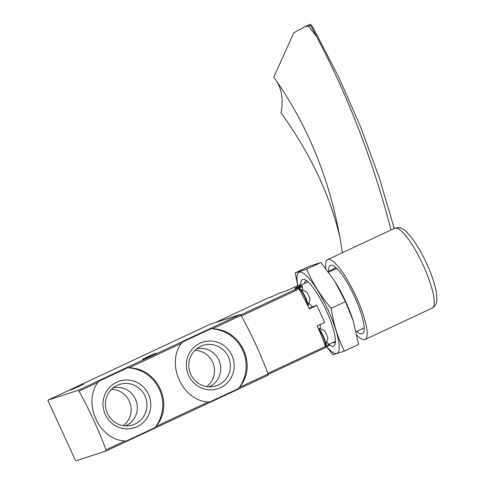 <?xml version="1.0" encoding="UTF-8"?>
<svg xmlns="http://www.w3.org/2000/svg" width="485" height="485" viewBox="0 0 485 485"><rect width="100%" height="100%" fill="white"/><g stroke="black" fill="none" stroke-linecap="round" stroke-linejoin="round"><path stroke-width="0.73" d="M128.992 367.836L127.561 367.794L98.722 381.283L98 382.338C82.292 403.029 99.164 439.992 124.966 440.968L126.221 441.071L155.061 427.576L155.958 426.467C174.57 404.829 157.716 367.86 128.992 367.836L181.384 343.325C165.682 364.023 182.548 400.986 208.35 401.956L209.605 402.059L238.444 388.57L239.341 387.46C257.953 365.823 241.1 328.854 212.375 328.83L210.945 328.781L182.105 342.271L181.384 343.325M48.112 400.064L210.163 324.253A1.673 0.382 64.9 0 1 210.163 324.253A1.673 0.382 64.9 0 1 210.175 324.247L240.257 314.486A1.673 0.382 64.9 0 1 241.075 315.402A100.237 22.892 64.9 0 1 268.041 374.032A1.673 0.382 64.9 0 1 268.181 375.166A1.673 0.382 64.9 0 1 268.169 375.172L106.136 450.977A1.673 0.382 64.9 0 1 106.118 450.983L76.036 460.75A1.673 0.382 64.9 0 1 74.969 459.35L48.451 401.701A1.673 0.382 64.9 0 1 48.112 400.064A1.673 0.382 64.9 0 1 48.124 400.064L78.2 390.298A1.673 0.382 64.9 0 1 79.019 391.213A100.237 22.892 64.9 0 1 105.991 449.844A1.673 0.382 64.9 0 1 106.124 450.983L268.181 375.166M150.829 355.754L155.897 353.201L149.137 356.087L142.541 359.343L150.829 355.754M78.794 386.521L83.863 383.968L77.103 386.854L70.507 390.11L78.794 386.521M238.444 388.57A36.751 35.769 72 0 0 242.688 350.255A36.751 35.769 72 0 0 210.945 328.781M220.505 387.661A24.492 23.832 72 0 0 223.864 345.55A24.492 23.832 72 0 0 186.458 363.053A24.492 23.832 72 0 0 220.505 387.661M155.061 427.576A36.751 35.769 72 0 0 159.304 389.267A36.751 35.769 72 0 0 127.561 367.794M137.122 426.673A24.492 23.832 72 0 0 140.48 384.563A24.492 23.832 72 0 0 103.075 402.059A24.492 23.832 72 0 0 137.122 426.673M206.677 386.63A20.085 19.546 72 0 0 213.515 364.368A20.085 19.546 72 0 0 194.909 350.37M209.005 386.866A20.085 19.546 72 0 0 209.526 386.63A20.085 19.546 72 0 0 219.638 362.071A20.085 19.546 72 0 0 196.649 348.812M218.468 384.981A21.291 20.722 72 0 0 228.296 356.748A21.291 20.722 72 0 0 200.457 346.417A21.291 20.722 72 0 0 189.871 372.043A21.291 20.722 72 0 0 213.491 386.563A21.291 20.722 72 0 0 218.468 384.981M123.293 425.636A20.085 19.546 72 0 0 130.132 403.381A20.085 19.546 72 0 0 111.526 389.382M125.621 425.872A20.085 19.546 72 0 0 126.142 425.636A20.085 19.546 72 0 0 136.255 401.083A20.085 19.546 72 0 0 113.266 387.824M135.085 423.993A21.291 20.722 72 0 0 144.912 395.76A21.291 20.722 72 0 0 117.073 385.429A21.291 20.722 72 0 0 106.482 411.056A21.291 20.722 72 0 0 130.107 425.575A21.291 20.722 72 0 0 135.085 423.993M268.369 297.79A1.673 0.382 64.9 0 1 268.375 297.784L271.721 296.699L279.087 293.249L286.156 290.958L300.755 284.234A36.751 8.397 64.9 0 1 304.725 279.59A36.751 8.397 64.9 0 1 325.69 309.23A36.751 8.397 64.9 0 1 335.008 344.314A36.751 8.397 64.9 0 1 333.438 346.163A36.751 8.397 64.9 0 1 328.897 344.386L335.414 341.337M336.014 267.738L328.042 271.467M336.76 268.435L328.624 272.243M308.06 281.864L294.959 288.102L302.028 285.804L302.355 286.653A12.028 2.746 64.9 0 0 302.937 289.963M364.156 327.89L356.154 331.637M215.504 322.519L268.375 297.784A1.673 0.382 64.9 0 1 268.387 297.778L215.51 322.519M302.028 285.804L294.662 289.248L298.275 288.078A1.673 0.382 64.9 0 1 299.093 288.999A99.237 22.662 64.9 0 1 309.424 308.872L316.79 305.423A99.237 22.662 64.9 0 1 324.604 322.416L317.238 325.865A99.237 22.662 64.9 0 1 325.502 346.405A1.673 0.382 64.9 0 1 325.641 347.545A1.673 0.382 64.9 0 1 325.629 347.551L268.175 374.432L325.641 347.545M325.732 346.987L329.382 345.278L328.945 344.465A12.028 2.746 64.9 0 1 327.06 342.167M320.803 328.806A12.028 2.746 64.9 0 1 320.294 324.435M309.212 308.436L313.049 306.641A12.028 2.746 64.9 0 1 309.194 303.325M313.049 306.641L316.79 305.423M326.005 344.114L327.787 338.772A5.044 1.152 -115.1 0 0 326.453 334.304A5.044 1.152 -115.1 0 0 323.877 330.418L318.639 328.369M308.139 305.271L309.921 299.936A5.044 1.152 -115.1 0 0 308.587 295.468A5.044 1.152 -115.1 0 0 306.017 291.582L300.773 289.527M342.313 252.758A16.708 12.416 140.2 0 0 342.216 251.776A668.245 496.701 140.2 0 0 273.74 77.121L293.783 32.828L305.065 26.675L308.599 26.172L316.802 36.957L310.618 25.232L310.291 24.256L312.904 27.269L338.354 76.375L360.464 126.543L379.131 177.377L394.257 228.459M316.802 36.957A1503.555 1117.579 140.2 0 1 391.013 229.975M305.065 26.675L310.291 24.256M328.581 271.218A37.757 8.621 64.9 0 1 330.37 265.356A37.757 8.621 64.9 0 1 341.058 273.413A37.757 8.621 64.9 0 1 359.876 309.733A37.757 8.621 64.9 0 1 362.368 333.753A37.757 8.621 64.9 0 1 356.724 331.37M325.732 268.447A44.105 10.07 64.9 0 1 327.678 259.602A44.105 10.07 64.9 0 1 340.167 269.017A44.105 10.07 64.9 0 1 362.143 311.443A44.105 10.07 64.9 0 1 365.059 339.5A44.105 10.07 64.9 0 1 356.936 335.238M277.056 81.862A76.848 51.38 -37.2 0 1 280.991 112.823A668.245 394.311 -168.3 0 1 339.809 236.989M297.802 285.616A44.772 10.227 64.9 0 1 320.209 294.686A44.772 10.227 64.9 0 1 336.784 353.444A44.772 10.227 64.9 0 1 326.611 346.575M325.241 345.077L332.952 354.79L344.35 351.091C337.803 337.839 333.419 323.568 331.207 308.278C320.858 296.256 312.679 283.216 306.672 269.163L295.274 272.861L297.693 285.665M334.65 281.045A44.772 10.227 64.9 0 1 334.705 281.124A44.772 10.227 64.9 0 1 353.038 320.318A44.772 10.227 64.9 0 1 353.165 320.718M295.274 272.861L309.497 266.21L320.894 262.512L334.614 280.985L345.429 301.621L353.098 320.5L358.573 344.435L344.35 351.091M335.384 342.174A34.041 7.772 64.9 0 1 334.899 342.501A34.041 7.772 64.9 0 1 334.692 342.58A34.041 7.772 64.9 0 1 332.995 342.471M304.556 283.501A34.041 7.772 64.9 0 1 306.053 280.833A34.041 7.772 64.9 0 1 306.611 280.676M320.894 262.512L306.672 269.163M345.429 301.621L331.207 308.278M241.075 315.402L212.375 328.83M240.257 314.486L78.2 390.298M98 382.338L79.019 391.213M124.966 440.968L105.991 449.844M208.35 401.956L155.958 426.467M268.041 374.032L239.341 387.46M210.175 324.247L48.124 400.064M298.275 288.078L240.802 314.965M299.093 288.999L241.403 315.99M325.502 346.405L267.805 373.395M299.166 288.145L302.355 286.653M326.096 345.799L328.945 344.465M325.732 346.375A10.694 2.443 -115.1 0 0 324.065 337.784A10.694 2.443 -115.1 0 0 318.124 327.915M325.641 346.848A11.361 2.595 -115.1 0 0 323.913 338.742A11.361 2.595 -115.1 0 0 318.578 328.988M272.728 296.226A11.361 2.595 -115.1 0 0 272.279 296.268L270.842 296.984M271.497 296.771A11.361 2.595 -115.1 0 0 271.103 296.82M308.169 306.308A10.694 2.443 -115.1 0 0 304.544 295.371A10.694 2.443 -115.1 0 0 298.863 288.284M307.72 305.411A11.361 2.595 -115.1 0 0 303.077 293.71A11.361 2.595 -115.1 0 0 297.723 288.011L296.28 288.727M296.941 288.508A11.361 2.595 -115.1 0 0 296.541 288.563M407.242 237.638A44.105 10.07 64.9 0 1 429.219 280.063A44.105 10.07 64.9 0 1 432.135 308.12C435.536 305.944 437.124 302.822 436.888 298.748L436.318 292.261C435.354 286.726 433.487 280.342 430.704 273.116C425.278 259.342 419.022 247.659 411.941 238.074C403.896 228.277 400.889 226.543 394.76 228.223A44.105 10.07 64.9 0 1 407.242 237.638M310.618 25.232L308.599 26.172M325.69 347.042L326.09 345.853L325.768 342.865L323.228 335.85L318.063 327.769M272.891 296.153L272.279 296.268M308.248 306.465L307.902 304.028L305.368 297.008L301.531 290.442L299.863 288.63L298.802 287.987L297.723 288.011M365.059 339.5L432.135 308.12M327.678 259.602L394.76 228.223"/></g></svg>
